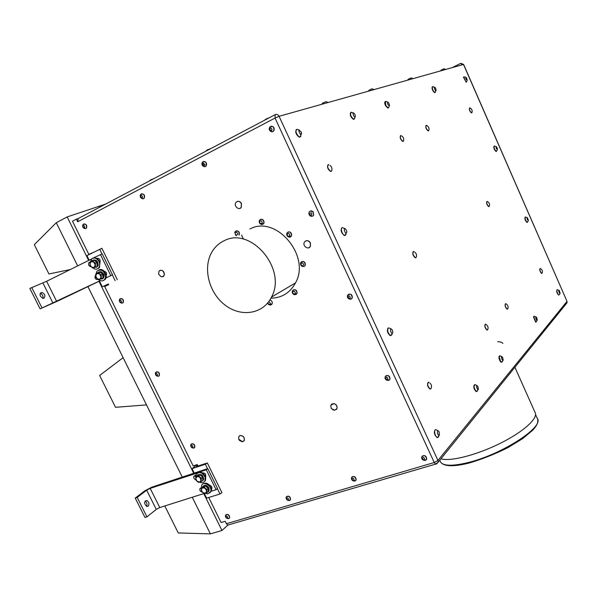 <?xml version="1.0" encoding="UTF-8"?>
<svg xmlns="http://www.w3.org/2000/svg" width="597" height="597" viewBox="0 0 597 597"><rect width="100%" height="100%" fill="white"/><g stroke="black" fill="none" stroke-linecap="round" stroke-linejoin="round"><path stroke-width="0.9" d="M43.902 298.261L43.036 298.388C39.499 296.105 39.111 294.112 41.872 292.411C44.984 294.008 45.663 295.955 43.902 298.261M42.857 298.358C43.38 296.008 42.484 294.336 40.178 293.358M148.175 506.181L146.713 506.435C143.922 503.569 143.981 501.592 146.892 500.502C149.138 502.07 149.563 503.965 148.175 506.181M146.593 506.39C147.474 504.204 146.959 502.465 145.049 501.181M91.438 259.053L46.611 281.284L29.85 288.433L40.126 308.88L58.506 300.701L99.483 281.075L102.184 286.814L108.385 284.068M197.353 472.988L150.183 488.383L146.668 490.219L137.198 497.435L135.228 498.085L144.974 517.48L146.959 516.86L156.272 509.398L159.772 507.554L204.062 493.503M135.228 498.085L144.713 490.868L151.728 487.204L207.763 468.615L206.293 469.794L199.674 471.988L202.95 472.928C205.032 472.996 205.95 474.085 205.704 476.197L205.569 480.331L204.338 481.727M76.409 219.151L78.207 218.539L77.7 221.771L76.409 219.151L72.483 221.226L88.811 254.344L92.901 252.635M300.47 136.683L299.284 137.168C295.978 134.594 295.015 132.027 296.403 129.467M345.596 234.927L344.245 235.457C341.178 232.733 340.402 230.196 341.917 227.838M391.542 335.089L390.11 335.604C387.446 333.074 386.744 330.574 387.998 328.104L388.259 328.014M437.758 437.474L436.795 437.422C434.161 434.392 433.676 431.847 435.34 429.795M403.162 141.407L402.721 141.467C400.475 139.549 399.736 137.601 400.52 135.631M428.497 130.847L428.131 130.915C426.064 129.101 425.362 127.258 426.027 125.4M471.712 112.848L471.458 112.9C469.682 111.266 469.048 109.609 469.533 107.945M415.788 257.74L415.191 257.77C412.87 255.583 412.228 253.509 413.258 251.546M488.988 206.592L488.667 206.637C486.846 204.853 486.249 203.129 486.876 201.458M487.361 330.022L486.891 330.029C484.891 327.925 484.346 325.992 485.264 324.246M507.465 309.149L507.069 309.164C505.204 307.194 504.666 305.373 505.45 303.701M541.867 273.411L541.583 273.433C539.964 271.687 539.442 270.053 540.024 268.538M466.197 82.214L463.459 77.2L463.787 76.916M435.026 92.505L434.638 92.625C432.579 90.901 431.765 88.968 432.213 86.834L432.37 86.774M388.311 107.93L387.789 108.057L385.558 105.654C384.543 103.4 384.453 102.035 385.281 101.557M354.2 119.094L353.424 119.363C350.551 117.034 349.663 114.714 350.76 112.4M557.374 289.717C556.471 290.381 556.777 291.993 558.292 294.56L558.62 295.09C556.844 293.067 556.307 291.299 557.023 289.776M536.076 321.947L535.591 322.059L533.479 316.843L533.957 316.313M501.98 362.036L501.211 362.267L500.353 361.506C498.764 358.693 498.502 356.812 499.577 355.864M477.122 391.251L476.122 391.572C473.734 388.893 473.205 386.595 474.525 384.692M527.278 222.338L526.942 222.42C525.091 220.45 524.502 218.674 525.188 217.092M496.338 151.369L496.01 151.459C494.092 149.548 493.45 147.757 494.092 146.101M431.079 388.341L430.795 388.841M430.549 389.02L429.788 388.975C427.437 386.446 426.922 384.214 428.25 382.267M331.238 171.369L330.507 171.436C327.746 169.197 326.932 166.951 328.074 164.69M70.267 269.553L48.939 273.948L34.313 244.666L56.282 222.718L77.662 265.881M243.486 239.181L241.576 235.143M123.116 357.67L146.504 404.885L115.534 407.318L99.632 375.468L123.116 357.67L87.923 286.612M77.7 221.771L275.045 118.049L275.172 114.639C276.784 114.012 278.083 114.564 279.075 116.303L463.608 64.416L460.824 63.342L462.115 64.819M198.003 465.996L197.279 464.533L193.159 465.921L104.699 286.545L108.676 284.665L108.326 283.956M226.427 523.718L227.778 525.099L435.549 464.13L438.183 462.227L436.571 463.973L435.549 464.13L434.265 462.511L226.427 523.718L225.233 521.293L221.077 522.524L208.741 497.51M229.069 518.375L227.681 518.562M225.979 514.666C228.338 513.98 229.547 515.01 229.591 517.748L229.181 518.293M83.871 223.89C86.461 224.129 87.304 225.569 86.408 228.211L85.737 228.629M85.446 228.688L84.401 228.472M194.189 447.922L192.764 447.996M191.398 443.944C193.831 443.444 194.965 444.564 194.801 447.302L194.316 447.847M158.645 376.192L157.257 376.147M156.198 371.931C158.698 371.647 159.75 372.871 159.354 375.588L158.795 376.117M120.363 298.59C122.915 298.552 123.87 299.881 123.236 302.575L122.609 303.06M122.4 303.134L121.139 302.977M355.588 480.682L353.387 480.921M351.924 476.958C354.439 475.899 355.842 476.854 356.148 479.816L355.693 480.585M289.985 500.234L288.232 500.443M286.635 496.495C289.075 495.644 290.373 496.644 290.53 499.502L290.097 500.144M141.549 193.794C144.235 194.003 145.116 195.488 144.183 198.241L143.384 198.756M143.056 198.816L141.817 198.517M269.866 299.993L270.426 300.134C272.075 301.052 272.62 302.358 272.06 304.037L269.187 304.783M235.994 230.882C238.74 230.74 239.8 232.129 239.158 235.039M260.501 219.368C262.717 218.972 263.911 220.062 264.068 222.621L263.74 223.539L260.725 224.129M293.284 289.896C295.642 289.284 296.918 290.336 297.105 293.052L296.91 293.634L293.858 294.433M237.173 201.48C238.934 200.95 240.36 201.644 241.449 203.547L241.3 207.338L240.046 208.353M331.507 404.176L334.036 403.587C336.439 404.505 337.424 406.139 336.992 408.49L336.238 409.594M334.059 410.191L332.454 409.557M159.906 270.404C162.339 269.904 163.847 271.135 164.421 274.098L163.884 275.963L162.959 276.709M239.404 435.9L239.949 435.579C243.173 435.459 244.621 437.071 244.292 440.414L243.636 441.243M242.098 441.698L239.845 440.653M302.783 266.546L302.037 266.225M301.627 261.598C304.395 261.165 305.597 262.449 305.231 265.449L304.336 266.374M287.978 232.046C289.873 231.502 291.112 232.33 291.702 234.517L291.403 236.084L288.239 236.77M249.979 228.957C276.068 214.659 311.015 255.926 295.508 282.888C290.112 292.814 281.918 297.91 270.926 298.187M310.209 211.054L313.238 211.831L313.679 215.129L312.634 216.121M312.38 216.218L310.313 215.853M385.02 378.155C385.744 380.132 387.184 380.759 389.326 380.05L389.945 379.073C389.214 375.364 387.587 374.647 385.065 376.931L385.229 378.796L388.632 380.453L389.334 380.05L386.595 380.102M385.707 375.938C388.378 374.901 389.819 375.916 390.035 378.983L389.408 379.976M351.305 298.978L348.797 298.798M348.32 294.336C351.081 293.634 352.402 294.814 352.275 297.866L351.439 298.896M305.627 240.957C307.582 240.195 309.171 240.86 310.403 242.949L310.433 246.315L309.171 247.598M227.778 525.099L229.017 524.86M224.024 240.792C219.241 243.069 215.383 246.501 212.457 251.098C202.458 266.702 208.39 292.142 224.599 304.731C240.636 317.597 263.143 314.32 271.486 297.112C287.276 269.202 250.815 226.062 224.024 240.792M272.613 131.721L273.822 130.87C274.747 127.915 273.784 126.363 270.934 126.213M270.747 131.4L272.075 131.795M269.508 130.131L272.277 131.803L273.702 130.907C274.322 126.945 272.993 125.661 269.725 127.049L269.202 128.818L269.508 130.131M269.926 129.765C274.314 132.87 270.284 124.183 269.926 129.765M203.831 163.123C203.473 164.705 203.92 165.279 205.189 164.854M205.204 166.667L206.174 166.011C207.122 163.145 206.204 161.623 203.42 161.444M203.435 166.354L204.808 166.735M202.286 165.257L204.95 166.735L206.047 166.056C206.763 162.377 205.562 161.056 202.45 162.085L201.92 163.391C201.868 165.376 202.876 166.488 204.95 166.735M202.495 164.839C206.652 167.854 202.719 159.548 202.495 164.839M514.898 367.297L535.061 412.452C538.598 418.109 523.39 431.929 499.801 443.549C476.257 455.205 450.026 461.787 440.989 458.765M497.711 341.708C500.495 341.753 502.211 342.335 502.853 343.462M452.287 67.58L460.712 63.342L463.488 64.431L566.986 301.328L567.053 302.746L438.183 462.227L437.952 460.451L279.075 116.303L275.045 118.049L434.265 462.511L437.952 460.451L566.934 301.485L567.053 302.746L566.038 304M566.986 301.328L463.608 64.416M105.602 204.092L67.177 216.92L88.654 260.434M98.968 281.321L193.712 473.279M195.167 476.227L195.794 477.496M203.741 493.607L221.957 530.502L227.86 525.069M195.995 465.466L195.786 465.033M107.236 285.344L106.923 284.717M91.468 253.352L88.811 254.344M460.712 63.342L452.504 67.521M239.867 435.638C243.091 435.526 244.539 437.138 244.21 440.482L242.173 441.765L239.472 440.414L238.733 439.168L238.74 436.728L239.867 435.638M164.332 274.135L163.787 276.001L161.25 276.859L158.63 274.202L158.981 271.142C161.541 269.501 163.324 270.501 164.332 274.135M333.962 403.654C336.365 404.572 337.35 406.199 336.917 408.557L334.656 410.273L331.231 408.452L330.738 405.273L333.962 403.654M241.36 203.584L241.21 207.375C238.972 210.98 233.39 205.808 235.912 202.48C237.822 200.667 239.636 201.032 241.36 203.584M287.224 235.934L289.433 237.233L290.508 236.957L291.291 236.136L291.59 234.576C290.5 231.748 288.978 231.203 287.015 232.942L286.702 234.114C286.903 236.322 288.164 237.27 290.508 236.957M300.478 263.419L300.463 263.65C300.739 265.866 302.052 266.762 304.395 266.329L305.119 265.508C305.067 261.702 303.604 260.71 300.731 262.516L300.478 263.419M301.007 265.404L302.679 266.605L304.403 266.329M292.836 293.687L294.149 294.687L296.157 294.47L297 293.12C296.366 289.732 294.851 288.948 292.463 290.761L292.209 291.806M259.74 223.338L261.18 224.45L262.822 224.345L263.949 222.681C263.374 219.397 261.911 218.569 259.546 220.181L259.18 221.3C259.255 223.524 260.471 224.539 262.822 224.345M239.031 235.099C239.367 231.42 238.061 230.255 235.106 231.621L234.74 232.636M235.36 234.882L236.405 235.755M270.307 300.201L269.822 300.067M268.202 304.119L271.337 304.806L272.157 303.492M140.765 197.689L143.183 198.823L144.049 198.286C144.802 194.868 143.698 193.54 140.743 194.301L140.258 195.294C140.019 197.353 140.996 198.525 143.183 198.823M287.075 499.928L289.373 500.584L290.426 499.599C289.948 496.308 288.538 495.488 286.194 497.137L286.075 497.92C286.478 500.062 287.799 500.831 290.023 500.211M352.029 480.085L354.842 481.13L356.058 479.921C355.349 476.473 353.82 475.742 351.461 477.719L351.64 479.458M120.161 302.41L122.482 303.119L123.101 302.634C123.542 299.418 122.422 298.224 119.736 299.075L119.393 299.843C119.191 301.94 120.221 303.03 122.482 303.119M156.272 375.64L158.511 376.267L159.235 375.67C159.392 372.453 158.198 371.379 155.638 372.453L155.369 373.2C155.324 375.319 156.436 376.311 158.705 376.177M191.764 447.571L193.861 448.108L194.689 447.392C194.592 444.213 193.338 443.243 190.906 444.489L190.704 445.19C190.809 447.332 191.98 448.235 194.241 447.907M83.416 227.838L85.565 228.688L86.274 228.263C87.013 225.069 85.99 223.748 83.199 224.308L82.759 225.084C82.379 227.158 83.319 228.36 85.565 228.688M226.666 518.226L228.569 518.659L229.487 517.845C229.173 514.718 227.86 513.838 225.562 515.204L225.412 515.868C225.644 518.024 226.875 518.853 229.114 518.36M310.321 242.994L310.35 246.36C308.5 250.367 302.194 246.009 304.358 242.225C306.336 239.949 308.328 240.21 310.321 242.994M91.445 253.307L92.878 252.591M108.363 284.015L102.296 286.761M197.577 465.145L196.398 466.533L207.331 462.959L205.346 464.205L192.055 468.66L197.122 464.585M347.573 297.56L350.976 299.157L352.178 297.933C351.797 294.105 350.23 293.246 347.476 295.358L347.573 297.56M313.149 215.748L313.567 215.181L313.127 211.883C311.612 210.51 310.291 210.562 309.156 212.039L308.858 213.636C309.388 215.741 310.589 216.599 312.455 216.204L313.149 215.748M494.42 146.004C493.629 147.496 494.241 149.28 496.241 151.354L496.697 151.041M525.524 217.01C524.688 218.405 525.233 220.174 527.173 222.323L527.644 222.017M436.295 429.847C433.616 428.288 434.452 436.116 437.101 437.325L437.959 437.429L438.676 436.504M475.234 384.684C473.406 385.871 473.772 388.125 476.354 391.445L477.54 390.848M500.159 355.827L499.174 356.842L500.622 361.416L501.719 362.23L502.383 361.663M534.39 316.253L533.725 316.753L535.837 321.97L536.472 321.596M560.113 293.291L559.374 290.672C558.456 290.306 558.516 291.135 559.538 293.142L560.113 293.291L559.337 294.709M389.244 327.999L388.304 327.992C387.05 330.462 387.752 332.962 390.416 335.492L391.99 334.596M342.879 227.755C339.939 226.584 341.678 234.502 344.551 235.322L346.044 234.39M297.299 129.318C295.134 130.497 295.634 132.937 298.798 136.638L300.097 137.034L300.94 136.079M351.402 112.258C349.79 114.087 350.558 116.415 353.7 119.228L354.67 118.534M385.804 101.43L385.326 101.527L385.819 105.52L388.05 107.923L388.819 107.363M432.75 86.655L432.452 86.707C432.012 88.849 432.818 90.781 434.885 92.498L435.422 92.095M464.093 76.804L463.69 77.088L466.115 82.207L466.533 81.893M542.218 272.851L541.703 273.389C539.942 271.359 539.479 269.732 540.307 268.508L540.643 268.717C542.397 269.881 542.845 271.434 541.972 273.374M507.928 308.38L507.196 309.119C505.144 306.731 504.696 304.918 505.846 303.686M487.906 329.111L487.018 329.984C484.801 327.372 484.376 325.455 485.734 324.238M431.362 387.61L430.713 388.96L429.937 388.923C427.265 385.602 426.959 383.393 429.004 382.304M489.368 205.95L488.786 206.584C486.801 204.472 486.271 202.756 487.197 201.42M489.122 206.54L489.115 206.54C489.965 204.48 489.465 202.861 487.622 201.667M416.4 256.62L415.982 257.65L415.333 257.71C412.714 254.926 412.221 252.859 413.848 251.516M471.764 112.833L471.57 112.848C469.667 110.96 469.07 109.311 469.794 107.885L470.167 108.079C472.011 109.147 472.57 110.714 471.846 112.773L471.764 112.833M472.026 112.303L471.846 112.773M428.9 130.109L428.258 130.855C425.989 128.683 425.362 126.84 426.385 125.333M403.632 140.526L402.856 141.407C400.363 139.049 399.729 137.101 400.953 135.564M331.91 170.048L331.551 171.16L330.656 171.369C327.507 168.429 326.88 166.175 328.79 164.615M67.177 216.92L56.282 222.718M182.264 477.078L146.504 404.885M192.249 497.249L210.39 533.867L221.957 530.502M288.664 236.405C290.329 235.405 290.224 234.375 288.344 233.33C286.679 234.337 286.791 235.367 288.664 236.405M300.895 264.031C301.649 266.135 302.582 266.366 303.694 264.725C302.933 262.613 302 262.382 300.895 264.031M293.724 294.022C295.634 293.731 295.813 292.799 294.276 291.224C292.373 291.515 292.187 292.455 293.724 294.022M260.68 223.666C262.553 223.256 262.71 222.278 261.135 220.733C259.255 221.144 259.105 222.121 260.68 223.666M235.084 233.061C235.464 235.211 236.33 235.628 237.666 234.3C237.285 232.151 236.419 231.733 235.084 233.061M267.852 302.791C268.613 304.657 269.501 304.888 270.523 303.5L268.822 301.53M140.683 197.047C144.631 199.973 140.788 192.018 140.683 197.047M286.732 499.241C290.649 502.286 287.09 494.92 286.732 499.241M352.155 479.719C356.275 482.861 352.64 475.197 352.155 479.719M119.781 301.627C123.527 304.492 119.84 297 119.781 301.627M155.824 374.856C159.571 377.752 155.951 370.401 155.824 374.856M191.219 446.757C194.95 449.683 191.398 442.467 191.219 446.757M83.058 227.024C86.811 229.86 83.058 222.233 83.058 227.024M225.972 517.375C229.703 520.323 226.218 513.233 225.972 517.375M117.31 279.68L101.9 248.307L86.819 255.68L89.14 260.188M207.36 463.018L221.942 492.689L219.987 493.98L206.502 498.189L204.286 493.525M348.118 297.507C352.484 300.694 348.626 292.358 348.118 297.507M385.834 378.886C390.192 382.11 386.408 373.946 385.834 378.886M311.627 214.987C312.627 209.786 306.739 215.569 311.627 214.987M497.286 148.31L496.525 146.869C495.644 147.481 495.935 148.347 497.413 149.459L497.286 148.31M528.375 220.547L527.584 217.92C526.673 218.427 526.942 219.3 528.375 220.547M439.191 435.235L439.243 432.146C436.885 427.706 436.743 435.429 439.191 435.235M477.757 389.468L478.384 389.274L477.891 386.431C476.07 385.468 476.025 386.483 477.757 389.468M501.428 357.245C501.719 359.409 502.316 360.372 503.211 360.118L502.614 357.29L501.428 357.245M536.748 317.656L536.569 317.395C534.785 315.216 536.33 321.305 537.263 320.119L536.748 317.656M392.527 330.574L392.453 330.387C389.057 324.984 390.751 335.745 392.819 332.716L392.527 330.574M346.82 231.763L346.409 230.263C342.432 224.315 345.036 236.076 346.82 232.106L346.82 231.763M300.351 134.288L301.597 133.243L301.216 131.967C298.403 129.459 298.119 130.228 300.351 134.288M355.2 115.184L354.596 113.937C351.118 109.848 354.29 119.452 355.379 116.311L355.2 115.184M387.513 102.124C387.543 104.542 388.214 105.617 389.528 105.348L388.632 102.751L387.513 102.124M435.735 88.557L435.161 87.64C433.004 85.438 435.4 92.028 436.131 90.296L435.735 88.557M466.653 78.177L466.25 77.617C465.391 78.311 465.72 79.177 467.227 80.222L466.653 78.177M210.39 533.867L178.272 532.957L164.794 505.957M93.035 258.098L102.214 253.874L112.52 274.829L106.027 277.941M100.371 280.65L99.483 281.075M368.461 91.162L368.871 90.371L371.841 88.819L374.185 89.55M321.895 104.259L322.529 103.162L326.037 101.677L328.134 102.497M265.038 119.982L265.434 119.318L269.71 117.519M206.226 151.004L206.741 150.123L210.763 148.608M149.78 180.787L150.168 180.107L154.213 178.443M99.109 207.517L99.49 206.838L103.453 205.226M407.639 80.14L408.355 79.14L411.176 77.923L412.93 78.655M440.705 70.842L441.049 70.177L443.996 68.767L445.623 69.453M97.945 258.27L97.393 258.546M112.52 274.829L106.057 277.844L105.303 279.277L103.602 280.426M100.281 280.612L40.126 308.88M201.219 488.145L201.293 488.816M195.204 475.481L195.786 477.585M206.278 485.488L205.271 485.816M211.345 488.436L211.935 488.249M205.435 476.018L205.816 475.891M207.763 468.615L217.517 488.473L216.077 489.689L211.151 491.256L209.883 492.816M423.437 460.16L425.34 460.354L426.646 458.959C425.631 455.377 423.967 454.765 421.646 457.13L421.848 458.742L425.258 460.451L426.198 459.862C424.042 460.787 422.527 460.227 421.661 458.197M426.273 459.772L426.728 458.862C426.213 455.787 424.676 454.914 422.116 456.22M344.827 235.524L345.417 235.203M98.02 279.448L97.796 279.553C95.438 279.478 94.602 278.217 95.281 275.762L95.677 275.433M90.945 266.68C88.789 266.143 88.102 264.829 88.878 262.717L90.244 261.919M98.766 269.904C100.654 269.016 102.527 269.508 104.385 271.374C106.423 272.016 107.072 273.329 106.318 275.307L106.057 277.844M94.102 257.732L97.326 258.411C99.505 258.344 100.408 259.523 100.042 261.971L99.46 267.59L97.744 268.717M31.738 287.493L42.029 307.977M100.453 254.576L110.788 275.583M102.117 279.038L103.356 278.239C104.624 275.627 103.9 273.471 101.191 271.762L100.483 272.463L100.326 271.963L100.975 271.851M202.129 492.032C200.316 491.547 199.577 490.443 199.913 488.712L201.189 487.861M195.838 479.689C194.129 479.085 193.458 477.973 193.831 476.354L195.786 475.287M202.793 484.182C204.868 482.525 207.166 482.891 209.689 485.271C211.442 485.809 212.151 486.913 211.823 488.577L211.151 491.256M137.198 497.435L146.959 516.86M206.293 469.794L216.077 489.689M197.816 472.6L199.674 471.988M208.637 488.383L208.972 488.107C207.271 485.339 205.398 484.66 203.338 486.062M104.385 271.374L106.244 275.389M97.251 258.456L100.042 261.971M96.027 273.859L97.057 271.023C101.744 268.762 104.565 270.881 105.512 277.366L104.572 279.59C102.99 281.247 101.072 281.314 98.833 279.806M90.237 262.046L92.072 258.523L94.005 257.971L95.789 258.367C99.647 260.993 100.624 264.173 98.721 267.896C97.117 269.516 95.214 269.568 92.998 268.038M98.401 272.717L95.789 273.986L95.684 275.844L95.93 277.56L98.692 279.866L101.311 278.612L101.169 275.03L98.401 272.717L100.311 272.314M101.169 275.03L102.744 274.359L102.885 277.933L98.692 279.866M100.483 272.463L102.744 274.359M209.689 485.271L211.442 489.07M202.868 472.951L205.592 476.391M201.308 488.644L201.577 485.562C203.831 480.294 213.122 486.928 210.472 491.928L207.696 493.868L205.032 493.338M195.801 477.428L196.107 474.369C199.226 471.302 202.211 472.227 205.07 477.145L204.958 480.831C203.771 482.809 201.928 483.257 199.42 482.16M206.86 489.458L204.114 487.1L201.398 487.973L201.413 491.197L204.144 493.547L206.875 492.689L206.86 489.458L208.181 488.622M206.875 492.689L208.189 491.585L208.181 488.831M422.512 458.966C426.855 462.227 423.146 454.22 422.512 458.966M97.93 265.113L97.483 265.501L97.035 265.061L98.184 265.008C97.886 261.128 96.184 259.494 93.072 260.098M98.833 271.904L100.99 271.687M98.147 265.225L97.52 266.523L96.266 267.307M100.527 272.038C103.244 273.754 103.96 275.911 102.699 278.523L100.027 279.292M97.207 273.284L97.58 272.687L100.326 271.963M101.057 276.896L99.602 273.948L96.915 273.426L95.684 275.844L97.132 278.792L99.818 279.314L101.057 276.896M101.311 278.612L102.885 277.933M209.054 488.324L209.04 490.928L208.144 491.921M197.876 474.876C201.659 473.697 203.547 475.339 203.532 479.809L202.614 480.801M201.398 487.973L202.726 486.883L205.443 486.01L208.181 488.361M208.51 488.779L208.495 491.383L206.913 492.652M202.39 487.159L202.435 487.048C204.375 484.988 206.368 485.488 208.42 488.562M205.361 493.241L206.719 491.197L205.338 488.406L202.607 487.659L201.256 489.712L202.629 492.495L205.361 493.241M204.114 487.1L205.443 486.01M95.341 263.21L92.572 260.896L91.087 261.62L89.96 262.187L90.117 265.784L92.878 268.09L95.49 266.814L95.341 263.21L96.938 262.561L97.035 265.061M95.49 266.814L92.878 268.09M97.042 265.269L97.08 266.158M97.483 265.501L96.863 266.799L94.214 267.538M91.431 261.449L91.811 260.867C95.027 259.374 96.93 260.844 97.52 265.284M201.338 478.264L198.6 475.906L197.085 476.473L195.741 478.54L197.122 481.339L198.637 482.391L201.361 481.51L202.689 480.428L202.674 477.182L199.935 474.831L197.219 475.727L195.883 476.802L195.906 480.04L197.122 481.339L199.846 482.07L201.204 480.01L201.338 478.264L202.674 477.182M196.898 475.988L196.958 475.861C198.532 472.279 204.823 476.869 202.973 480.264L201.308 481.533M92.572 260.896L94.177 260.255L96.938 262.561M94.005 267.523L95.236 265.09L93.774 262.128L91.087 261.62L89.863 264.061L91.319 267.008L94.005 267.523M201.361 481.51L199.816 477.204L197.085 476.473L195.883 476.802M198.6 475.906L199.935 474.831M274.896 114.781L78.207 218.539M535.554 414.534L537.3 418.445C544.665 426.743 501.57 454.683 467.794 462.63C452.884 466.19 443.862 466.078 440.728 462.309L440.093 460.936M192.025 468.667L194.212 473.108M195.361 475.428L195.682 476.093M99.453 281.09L102.259 286.776M86.923 255.62L89.169 260.173M99.692 249.248L102.005 253.956M112.311 274.926L115.139 280.672M204.323 493.518L206.622 498.174M195.391 475.421L195.689 476.018M192.055 468.66L194.249 473.1M205.346 464.205L207.547 468.682M217.345 488.615L219.987 493.98M89.319 262.374L90.237 262.001M42.902 282.963L53.021 303.172M46.611 281.284L56.715 301.485M146.668 490.219L156.272 509.398M150.183 488.383L159.772 507.554M40.26 293.202L41.872 292.411M145.131 501.07L146.892 500.502M295.508 282.888L271.486 297.112M269.202 128.818C269.389 130.616 270.411 131.609 272.277 131.803M537.524 418.907C538.628 421.87 536.979 425.683 532.576 430.34L522.688 438.608L507.965 447.616C494.629 454.287 481.421 459.496 468.339 463.242C453.414 466.839 444.213 466.526 440.728 462.309L439.78 460.257M238.733 439.168L242.479 441.743M158.63 274.202L161.25 276.859M331.231 408.452L334.656 410.273M292.209 291.799C292.47 294.045 293.791 294.94 296.157 294.47M267.59 303.104C268.307 304.686 269.553 305.254 271.337 304.806M351.394 478.637C352.014 480.742 353.424 481.421 355.625 480.66M205.099 485.286L205.346 485.786M347.335 296.769C347.902 298.687 349.238 299.425 351.342 298.97M308.858 213.636C309.253 215.495 310.455 216.353 312.462 216.204M496.383 151.362L497.413 149.459M496.167 146.578L494.57 146.056M527.233 217.629L525.673 217.069M527.3 222.338L528.39 220.524M438.183 430.87L436.706 430.124M437.497 437.467L439.541 434.877M477.107 385.595L475.54 384.864M476.697 391.565L478.384 389.274M501.719 362.23L503.211 360.118M501.995 356.67L500.398 355.969M536.002 322.007L537.263 320.119M536.136 316.992L534.561 316.343M559.046 290.381L557.508 289.776M390.863 335.611L392.819 332.716M391.154 328.917L389.714 328.283M345.036 235.405L346.82 232.106M344.872 228.591L343.409 228.024M299.433 130.086L297.881 129.556M300.097 137.034L301.597 133.243M354.051 119.236L355.379 116.311M353.506 112.96L351.797 112.408M388.319 107.923L389.528 105.348M387.841 102.087L386.102 101.535M435.064 92.498L436.131 90.296M434.661 87.244L432.959 86.722M466.25 82.207L467.227 80.222M465.891 77.341L464.25 76.849M507.584 309.104C508.577 307.045 508.151 305.351 506.316 304.007M487.495 329.977C488.562 327.865 488.167 326.081 486.301 324.641M430.713 388.96C432.004 386.752 431.728 384.774 429.877 383.043M415.982 257.65C417.004 255.426 416.557 253.568 414.646 252.068M428.668 130.75C429.452 128.556 428.877 126.848 426.937 125.631M403.363 141.28C404.184 139.026 403.602 137.25 401.632 135.944M331.551 171.16C332.432 168.847 331.902 166.921 329.962 165.384M86.819 255.68L89.065 260.225M99.378 281.127L102.184 286.814M191.935 468.675L194.137 473.137M195.286 475.458L195.682 476.264M204.211 493.54L206.502 498.189M95.281 275.762L95.677 275.59M88.878 262.717L89.953 262.284M199.913 488.712L200.779 487.995M193.831 476.354L194.734 475.637M105.303 279.277L104.572 279.59M99.46 267.59L98.721 267.896M211.084 491.421L210.472 491.928M205.569 480.331L204.958 480.831M103.356 278.239L102.699 278.523M209.04 490.928L208.495 491.383M97.52 266.523L96.863 266.799M203.532 479.809L202.973 480.264"/></g></svg>
